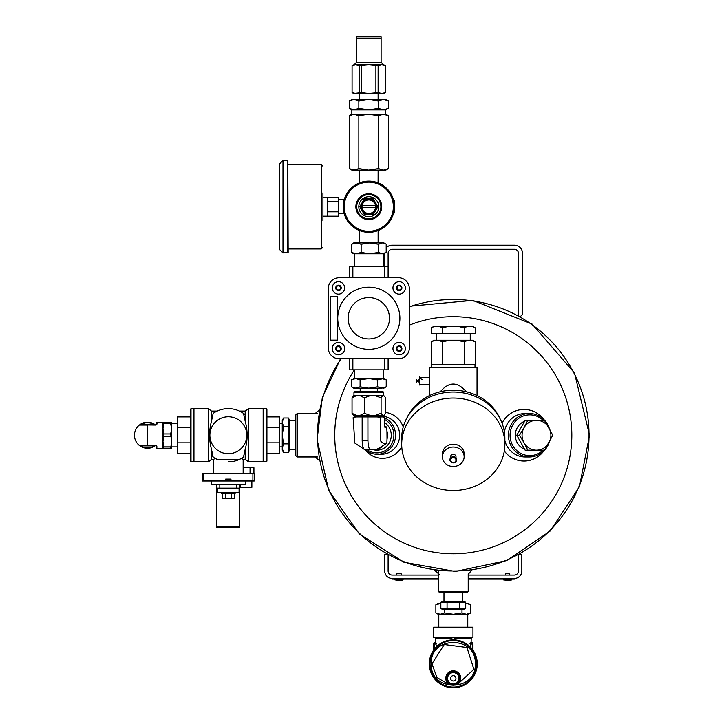 <?xml version="1.0" encoding="UTF-8"?>
<svg xmlns="http://www.w3.org/2000/svg" width="724" height="724" viewBox="0 0 724 724"><rect width="100%" height="100%" fill="white"/><g stroke="black" fill="none" stroke-linecap="round" stroke-linejoin="round"><path stroke-width="1.09" d="M384.046 266.685L384.046 253.681L384.046 266.685M388.118 253.337A4.072 4.072 0 0 1 392.191 249.264A4.072 4.072 0 0 0 388.118 253.337L388.118 277.744L388.118 266.685L349.502 266.685L349.502 277.744M392.191 249.264L514.366 249.264A4.072 4.072 0 0 1 518.438 253.337L518.438 315.564M386.191 247.834A8.145 8.145 0 0 1 392.191 245.192L514.366 245.192A8.145 8.145 0 0 1 522.511 253.337L522.511 314.424L520.33 316.605M514.366 249.264A4.072 4.072 0 0 1 518.438 253.337M392.191 245.192L514.366 245.192M468.211 591.354L466.853 592.712L439.703 592.712L438.346 591.354L468.211 591.354L468.211 574.259L470.564 571.607M438.346 570.992L438.346 591.354M297.175 456.962L295.817 455.604L295.817 414.879L297.175 413.522L297.175 456.962L317.537 456.962M384.335 419.386A17.648 17.05 90 0 1 393.901 435.296A17.648 17.05 90 0 1 384.598 450.962A17.648 17.05 90 0 1 366.896 449.559M384.335 422.472A14.933 14.426 90 0 1 391.277 435.287A14.933 14.426 90 0 1 373.322 449.722M384.335 417.73A19.005 18.353 90 0 1 395.566 435.305A19.005 18.353 90 0 1 377.204 454.247A19.005 18.353 90 0 1 365.14 449.559M380.571 416.553A19.005 18.353 90 0 1 382.163 416.943M409.322 306.804A135.75 135.75 0 0 1 589.028 435.242A135.75 135.75 0 0 1 413.268 564.964A135.75 135.75 0 0 1 341.122 358.778M504.32 450.989A25.793 24.906 90 0 0 543.597 451.224M543.597 419.259A25.793 24.906 90 0 0 502.04 423.16M504.863 440.617A21.72 20.978 90 0 0 525.19 456.962L529.389 456.962A21.72 20.978 90 0 0 549.281 442.129M549.281 428.355A21.72 20.978 90 0 0 529.389 413.522L525.19 413.522A21.72 20.978 90 0 0 504.42 432.192M380.571 416.237L381.322 416.237A19.005 18.353 90 0 1 399.675 435.242A19.005 18.353 90 0 1 381.322 454.247L377.204 454.247M385.575 412.399A23.078 22.29 90 0 1 403.259 426.961M401.775 446.753A23.078 22.29 90 0 1 364.977 449.559M319.773 410.743L320.008 409.449L315.157 413.522M315.157 456.962L320.008 461.034M435.767 569.851L434.282 569.652L439.088 574.358M470.799 569.851L471.514 569.761M524.493 421.296A14.969 14.453 90 0 0 515.289 435.242A14.969 14.453 90 0 0 524.493 449.188M528.755 450.174A14.969 14.453 90 0 0 530.728 450.174M530.728 420.309A14.969 14.453 90 0 0 528.755 420.309M543.118 420.309A20.363 19.666 90 0 0 521.868 416.581A20.363 19.666 90 0 0 510.067 435.242A20.363 19.666 90 0 0 521.868 453.903A20.363 19.666 90 0 0 543.118 450.174M529.389 413.522A21.72 20.978 90 0 0 508.411 435.242A21.72 20.978 90 0 0 529.389 456.962M505.406 575.064L505.406 573.707L509.75 573.707L509.75 575.064M503.47 579.906L509.334 580.612A10.254 10.254 0 0 0 511.687 579.906L503.47 579.906M396.263 579.137L392.191 579.137L392.191 578.458L396.263 578.458L396.263 579.137L438.346 579.137M468.211 579.137L514.366 579.137L514.366 578.458A7.466 7.466 0 0 0 521.832 570.992L521.832 554.702L518.846 554.702M510.293 579.137L510.293 578.458L514.366 578.458L468.211 578.458M396.806 575.064L396.806 573.707L401.15 573.707L401.15 575.064M394.879 579.906L400.734 580.612A10.254 10.254 0 0 0 403.087 579.906L394.879 579.906M388.118 554.919L388.118 570.992A4.072 4.072 0 0 0 392.191 575.064L438.346 575.064M468.211 575.064L514.366 575.064A4.072 4.072 0 0 0 518.438 570.992L518.438 554.919M438.346 578.458L392.191 578.458A7.466 7.466 0 0 1 384.725 570.992L384.725 554.702L387.72 554.702M378.444 108.347L378.444 101.034L383.421 99.523L388.408 101.034L388.408 108.347L383.421 109.867L368.652 109.867L378.444 108.347L383.421 109.867L385.783 109.867L385.783 114.175L388.408 115.686L383.421 114.175L378.444 115.686L368.652 114.175L358.851 115.686L354.036 114.175L349.221 115.686L349.221 168.592L351.846 170.113L354.036 170.113L358.851 168.592L358.851 115.686M378.444 115.686L378.444 168.592L383.421 170.113L388.408 168.592L388.408 115.686M388.408 168.592L385.783 170.113L368.652 170.113L358.851 168.592M388.408 108.347L385.783 109.867M388.408 101.034L385.783 99.523L368.652 99.523L358.851 101.034L358.851 108.347L354.036 109.867L351.846 109.867L351.846 114.175L349.221 115.686M351.846 109.867L349.221 108.347L349.221 101.034L351.846 99.523L354.036 99.523L358.851 101.034M349.221 168.592L354.036 170.113L368.652 170.113L378.444 168.592M349.221 108.347L354.036 109.867L368.652 109.867L358.851 108.347M349.221 101.034L354.036 99.523L368.652 99.523L378.444 101.034M385.783 114.175L351.846 114.175M470.7 612.911L466.346 614.26L468.365 614.26L470.7 612.911L470.7 604.748L466.346 603.4L470.7 604.748L468.365 603.4L465.722 603.4M440.219 603.4L438.201 603.4L435.866 604.748L440.844 603.4M444.572 609.472L444.572 612.911L440.219 614.26L435.866 612.911L435.866 604.748M444.572 612.911L453.278 614.26L461.993 612.911L461.993 609.472M438.798 627.183L438.798 614.26L440.219 614.26L438.201 614.26L435.866 612.911L440.219 614.26L466.346 614.26L461.993 612.911M466.346 614.26L467.767 614.26L467.767 627.183M385.53 243.852L383.892 242.902L369.828 242.902L377.168 242.902M356.28 242.902L353.728 242.902L351.43 244.25L356.28 242.902L361.14 244.25L369.828 242.902L356.28 242.902M369.828 242.902L378.516 244.25L382.353 242.902L385.611 243.898M378.516 244.25L378.516 252.423L369.828 253.762L361.14 252.423L361.14 244.25M378.516 252.423L382.353 253.762L386.191 252.423L386.191 244.25M385.611 252.776L386.191 252.423M351.43 252.423L353.728 253.762L356.28 253.762L351.43 252.423L351.43 244.25M361.14 252.423L356.28 253.762L381.81 253.762M385.53 252.821L383.892 253.762L369.828 253.762M451.894 639.916L451.894 637.527L472.962 637.527L472.962 627.183L433.595 627.183L433.595 637.527L451.894 637.527L451.215 637.681L451.215 639.962M435.459 642.188L436.572 643.645A0.679 0.471 167.7 0 1 435.929 644.052L434.997 642.469L433.595 643.147L433.595 650.17L433.595 643.147M451.215 637.726L450.627 638.613C430.581 638.26 430.816 638.088 451.333 638.07M472.283 649.238L472.283 642.469L471.568 642.469L470.636 644.052A0.679 0.471 -167.7 0 1 469.994 643.645L471.107 642.396M471.568 642.469L471.107 642.45L471.206 638.206L455.939 638.613L455.351 637.726M455.197 637.527L455.351 639.962M470.102 646.767L470.636 644.052L472.283 644.052A0.679 0.48 -0 0 1 472.962 644.532L472.962 650.17M436.463 646.767L435.929 644.052L434.273 644.052L434.273 642.469M455.948 678.316A2.67 2.67 0 0 1 451.948 680.632A2.67 2.67 0 0 1 451.948 676.008A2.67 2.67 0 0 1 455.948 678.316M459.324 678.316A6.045 6.045 0 0 1 450.265 683.556A6.045 6.045 0 0 1 450.265 673.085A6.045 6.045 0 0 1 459.324 678.316M460.174 678.316A6.896 6.896 0 0 1 449.83 684.289A6.896 6.896 0 0 1 449.83 672.343A6.896 6.896 0 0 1 460.174 678.316M456.744 684.28L457.061 684.814L473.885 669.311L466.971 647.5L444.274 644.514L431.966 663.836L436.925 677.501L449.504 684.814L449.821 684.28M431.278 663.836C429.956 635.382 476.654 635.491 475.288 663.845C476.645 692.198 429.947 692.262 431.278 663.836M430.038 663.836A23.24 23.24 0 0 0 464.899 683.963A23.24 23.24 0 0 0 464.899 643.708A23.24 23.24 0 0 0 430.038 663.836M477.243 663.836A23.964 23.964 0 0 0 453.278 639.871A23.964 23.964 0 0 0 429.314 663.836A23.964 23.964 0 0 0 453.278 687.8A23.964 23.964 0 0 0 477.243 663.836M457.061 684.814L449.504 684.814A7.521 7.521 0 0 1 447.532 673.483A7.521 7.521 0 0 1 459.034 673.483A7.521 7.521 0 0 1 457.061 684.814M386.915 358.778L384.752 358.805L384.752 369.846L349.502 369.846L349.502 358.778M384.752 266.685L384.752 277.708L386.915 277.744M350.706 277.744L352.869 277.708L352.869 266.685M338.289 358.778L398.499 358.778A10.86 10.86 0 0 0 409.322 348.778L409.322 288.577A10.86 10.86 0 0 0 399.331 277.744L339.122 277.744A10.86 10.86 0 0 0 328.298 287.745L328.298 347.945A10.86 10.86 0 0 0 338.289 358.778L398.499 358.778M388.118 358.778L388.118 369.846L384.752 369.846M352.869 369.846L352.869 358.805L350.706 358.778M337.257 296.369L337.257 340.153L330.361 340.153L330.361 296.369L337.257 296.369M344.678 348.606A6.208 6.208 0 0 1 335.366 353.982A6.208 6.208 0 0 1 335.366 343.23A6.208 6.208 0 0 1 344.678 348.606A6.208 6.208 0 0 0 338.47 342.398A6.208 6.208 0 0 0 332.262 348.606M405.359 348.606A6.208 6.208 0 0 1 396.046 353.982A6.208 6.208 0 0 1 396.046 343.23A6.208 6.208 0 0 1 405.359 348.606A6.208 6.208 0 0 0 399.15 342.398A6.208 6.208 0 0 0 392.951 348.606M337.737 318.261A31.078 31.078 0 0 0 384.353 345.176A31.078 31.078 0 0 0 384.353 291.347A31.078 31.078 0 0 0 337.737 318.261M399.331 277.744L339.122 277.744M409.322 348.778L409.322 288.577M405.359 287.917A6.208 6.208 0 0 1 396.046 293.292A6.208 6.208 0 0 1 396.046 282.541A6.208 6.208 0 0 1 405.359 287.917M344.678 287.917A6.208 6.208 0 0 1 335.366 293.292A6.208 6.208 0 0 1 335.366 282.541A6.208 6.208 0 0 1 344.678 287.917M401.911 348.606A2.76 2.76 0 0 1 397.775 350.995A2.76 2.76 0 0 1 397.775 346.217A2.76 2.76 0 0 1 401.911 348.606M396.824 348.606L397.992 346.588L400.318 346.588L401.485 348.606L400.318 350.624L397.992 350.624L396.824 348.606M401.911 287.917A2.76 2.76 0 0 1 397.775 290.306A2.76 2.76 0 0 1 397.775 285.528A2.76 2.76 0 0 1 401.911 287.917M396.824 287.917L397.992 285.899L400.318 285.899L401.485 287.917L400.318 289.935L397.992 289.935L396.824 287.917M341.23 287.917A2.76 2.76 0 0 1 337.085 290.306A2.76 2.76 0 0 1 337.085 285.528A2.76 2.76 0 0 1 341.23 287.917M336.135 287.917L337.303 285.899L339.628 285.899L340.796 287.917L339.628 289.935L337.303 289.935L336.135 287.917M341.23 348.606A2.76 2.76 0 0 1 337.085 350.995A2.76 2.76 0 0 1 337.085 346.217A2.76 2.76 0 0 1 341.23 348.606M336.135 348.606L337.303 346.588L339.628 346.588L340.796 348.606L339.628 350.624L337.303 350.624L336.135 348.606M389.503 318.261A20.688 20.688 0 0 1 368.815 338.95A20.688 20.688 0 0 1 348.126 318.261A20.688 20.688 0 0 1 368.815 297.573A20.688 20.688 0 0 1 389.503 318.261M353.131 417.712L355.765 416.943L354.117 416.943L353.131 417.712L354.841 443.061L364.57 449.559C363.258 449.025 362.462 446.002 362.172 440.491L362.154 416.943L367.919 416.943L367.937 440.491C368.136 445.993 368.941 449.025 370.353 449.559L376.426 449.559L384.173 444.952L386.878 443.224L387.023 439.07A14.48 13.991 -90 0 0 386.951 431.133L386.743 427.196L384.815 427.205L384.335 417.667L383.476 416.943L377.349 416.943L380.326 417.603L381.123 416.943M355.765 416.943L362.154 416.943M367.919 416.943L377.349 416.943M380.326 416.943L380.806 441.188C382.779 443.504 384.869 444.183 387.069 443.224M376.851 449.314A14.48 13.991 -90 0 0 383.62 445.278M371.548 449.559A14.48 13.991 -90 0 0 373.629 449.722A14.48 13.991 -90 0 0 375.711 449.559M353.565 415.341L352.045 413.268L356.208 415.341L360.154 415.341L364.317 413.268L364.317 397.82L370.009 395.757L375.394 395.757L381.086 397.82L382.607 395.757L384.372 396.028L385.575 397.82L385.575 413.268L384.055 415.341L382.607 415.341L381.086 413.268L381.086 397.82M364.317 413.268L370.009 415.341L375.394 415.341L381.086 413.268M352.045 413.268L352.045 397.82L356.208 395.757L360.154 395.757L364.317 397.82M352.045 397.82L353.52 395.757L356.208 395.757M360.154 395.757L370.009 395.757M375.394 395.757L382.607 395.757M375.394 415.341L382.607 415.341M360.154 415.341L370.009 415.341M353.52 415.341L356.208 415.341M353.964 392.299L354.642 391.621L382.978 391.621L383.657 392.299L353.964 392.299L353.964 395.757M384.363 425.685L386.743 427.196M387.023 439.07L386.951 431.133M364.57 449.559L370.353 449.559M394.327 208.575L394.327 212.956L393.983 211.281M393.53 200.095L394.327 200.439L394.327 204.82M368.815 232.286A25.584 25.584 0 0 1 346.651 193.905A25.584 25.584 0 0 1 390.969 193.905A25.584 25.584 0 0 1 368.815 232.286M368.815 231.255A24.553 24.553 0 0 1 347.547 194.421A24.553 24.553 0 0 1 390.073 194.421A24.553 24.553 0 0 1 368.815 231.255M393.983 200.095L393.983 202.114M393.53 213.299L393.983 213.299M368.815 193.77A12.932 12.932 0 0 0 357.611 213.164A12.932 12.932 0 0 0 380.01 213.164A12.932 12.932 0 0 0 368.815 193.77M368.815 218.766A12.064 12.064 0 0 1 358.362 200.666A12.064 12.064 0 0 1 379.258 200.666A12.064 12.064 0 0 1 368.815 218.766A12.064 12.064 0 0 1 358.362 200.666A12.064 12.064 0 0 1 379.258 200.666A12.064 12.064 0 0 1 368.815 218.766A12.064 12.064 0 0 0 380.878 206.702A12.064 12.064 0 0 0 368.815 194.629M375.548 205.806L362.081 205.806A6.797 6.797 0 0 1 375.548 205.806A6.797 6.797 0 0 1 368.815 213.49A6.797 6.797 0 0 1 362.081 207.598L375.548 207.598M362.081 205.806A6.797 6.797 0 0 0 362.081 207.598M375.575 210.603A7.81 7.81 0 0 1 362.045 210.603A7.81 7.81 0 0 1 368.815 198.892A7.81 7.81 0 0 1 375.575 210.603L377.828 206.702L373.322 198.892L364.299 198.892L359.792 206.702L364.299 214.512L373.322 214.512L375.575 210.603M282.251 448.165L282.251 435.242L283.582 443.857L282.251 448.165L283.582 452.473L282.251 450.165L282.251 448.165L283.582 452.473L288.442 452.473L289.736 449.894L289.736 420.59L288.442 418.01L288.442 452.473L289.6 448.165M295.817 420.762L289.736 420.762M282.251 435.242L282.251 420.318L283.582 418.01L282.251 422.318L283.582 426.626L282.251 435.242M288.442 418.01L283.582 418.01M288.442 443.857L283.582 443.857M288.442 426.626L283.582 426.626M279.564 446.88L282.251 446.88M527.805 420.309L523.986 427.775A14.933 14.426 -90 0 1 536.475 420.309A14.933 14.426 -90 0 1 548.964 427.775A14.933 14.426 -90 0 1 548.964 442.708A14.933 14.426 -90 0 1 536.475 450.174L544.457 450.174L552.783 435.242L544.457 420.309L525.126 420.309L516.8 435.242L525.126 450.174L536.475 450.174A14.933 14.426 -90 0 1 523.986 442.708L527.805 450.174M519.479 435.242L523.986 442.708A14.933 14.426 -90 0 1 523.986 427.775L519.479 435.242L516.8 435.242M322.949 219.634L322.949 193.77M327.438 211.815L338.47 211.815L338.47 216.186L327.438 216.186L327.438 197.218L323.293 197.218M338.47 211.815L338.47 201.58L327.438 201.58M338.47 201.58L338.47 197.218L327.438 197.218M344.199 199.715L338.47 199.715M322.949 220.503L322.949 192.892M287.817 160.493L288.161 252.558L282.993 252.902L282.993 160.493L287.817 160.493L287.817 252.902M282.993 160.493L279.545 163.941L279.545 249.454L282.993 252.902M377.521 386.824L377.521 379.883L383.892 378.534L386.227 379.883L381.874 378.534L386.227 379.883L386.227 386.824L381.874 388.173L386.227 386.824L383.892 388.173L377.521 386.824L368.815 388.173L360.099 386.824L355.746 388.173L381.874 388.173M351.393 379.883L355.746 378.534L353.728 378.534L351.393 379.883L351.393 386.824L355.746 388.173L353.728 388.173L351.393 386.824M377.521 379.883L368.815 378.534L355.746 378.534L360.099 379.883L360.099 386.824M381.874 378.534L368.815 378.534L360.099 379.883M465.722 602.314L464.03 601.327L442.536 601.327L440.844 602.314L440.844 608.495L465.722 608.495L465.722 602.314L459.505 602.314L459.505 608.495M440.844 602.314L447.061 602.314L447.061 608.495M447.061 602.314L459.505 602.314M443.975 592.712L443.975 601.327M465.722 608.495L464.03 609.472L442.536 609.472L440.844 608.495M170.692 433.947L171.588 428.78L171.588 448.174L170.692 448.174L171.588 441.703L170.692 433.947L163.859 433.947L162.963 428.78L163.859 422.309L162.963 422.309M170.692 446.871L163.859 446.871L162.963 441.703L163.859 433.947M162.963 448.174L163.859 448.174L163.859 446.871M163.859 423.612L170.692 423.612L171.588 428.78L171.588 422.309L163.859 422.309M170.692 436.536L163.859 436.536M170.692 448.174L163.859 448.174M170.692 423.612L170.692 422.309M157.036 424.002L156.52 424.445L156.52 422.726L156.004 424.97L147.488 424.97L156.004 425.079L157.036 424.002L157.036 422.21L162.963 422.21L162.963 448.274L156.864 448.274L156.864 446.147L156.176 445.441L147.488 445.441L156.176 445.441M147.488 424.97L139.651 424.97L141.144 424.445L140.881 424.002L139.325 425.079A13.032 13.032 0 0 0 139.37 445.441L140.356 446.147L139.587 445.513L147.488 445.513M155.651 425.079L154.085 424.002L153.823 424.445L155.325 424.97M139.587 445.513L147.488 445.441L147.488 425.079L139.325 425.079A13.032 13.032 0 0 0 139.37 445.441L139.37 445.441A13.032 13.032 0 0 0 154.619 446.147L155.651 445.405M154.918 424.536A13.032 13.032 0 0 0 139.515 424.934M156.502 445.758L156.52 447.93L156.864 446.147M156.004 425.079L156.52 424.445M140.356 446.147A13.032 13.032 0 0 0 154.619 446.147L155.325 445.513M222.214 493.596L222.214 498.528L234.44 498.528L234.44 493.596M211.236 480.998L211.236 484.302L219.834 484.302L219.834 488.139L236.829 488.139L236.829 484.302L219.834 484.302M225.698 480.998L230.965 480.998L230.965 479.089L225.698 479.089L225.698 480.998L202.403 480.998L202.403 473.252L254.26 473.252L254.26 480.998L252.902 480.998L252.902 473.252M230.965 480.998L252.902 480.998M243.155 473.252L243.155 459.396L241.445 458.392L239.011 459.613L217.643 459.613L215.209 458.392L213.508 459.396L211.453 459.396L208.521 461.803L208.521 408.671L193.96 408.671L193.96 461.803L208.521 461.803M217.643 459.613A26.607 26.607 0 0 1 213.164 457.106L211.453 449.161C208.983 439.893 208.983 430.617 211.453 421.323L213.164 413.377A26.607 26.607 0 0 1 243.499 413.377L245.201 421.323L245.201 411.087L248.594 408.671L248.594 461.803L263.165 461.803L263.165 408.671L248.594 408.671M214.802 412.327L213.779 412.97M228.332 461.849A26.607 26.607 0 0 0 243.499 457.106L245.201 449.161L245.201 459.396L248.594 461.803M245.201 449.161C247.789 439.902 247.789 430.626 245.201 421.323M266.921 453.568L279.564 453.568L279.564 416.915L266.921 416.915M266.921 427.649L279.564 427.649M266.921 442.835L279.564 442.835M266.921 409.35L266.921 461.134L266.242 461.812L266.242 408.671L266.921 409.35M266.242 461.812L263.572 461.812L263.572 408.671L266.242 408.671M177.353 442.835L177.353 416.915L190.331 416.915L190.331 409.35L190.331 461.125L190.331 442.835L177.353 442.835L177.353 453.568L190.331 453.568M177.353 427.649L190.331 427.649L190.331 416.915M190.331 409.35L191.009 408.671L193.552 408.671L193.552 461.803L191.009 461.803L190.331 461.125M211.453 449.161L211.453 459.396M208.521 408.671L211.453 411.087L211.453 421.323M209.87 435.242A18.462 18.462 0 0 1 237.562 419.25A18.462 18.462 0 0 1 237.562 451.233A18.462 18.462 0 0 1 209.87 435.242M245.201 414.671A26.607 26.607 0 0 0 243.499 413.377M211.453 455.812A26.607 26.607 0 0 0 213.164 457.106M236.829 484.302L245.418 484.302L245.418 480.998M239.816 484.302L239.816 488.139L236.829 488.139M239.816 488.139L239.816 527.606L216.847 527.606L216.847 488.139L219.834 488.139M216.847 488.139L216.847 484.302M217.562 488.139L217.562 492.51L239.092 492.51L239.092 488.139M221.544 492.51L221.544 493.596L235.119 493.596L235.119 492.51M225.273 498.528L225.273 493.596M231.39 498.528L231.39 493.596M250.061 473.252L250.061 467.74L253.934 467.74L253.934 473.252M250.061 467.74L243.155 467.74M240.495 484.302L240.495 487.324L251.871 487.324L251.871 480.998M459.215 326.642L473.188 326.642L475.225 327.818L475.225 333.429L464.256 333.429L464.256 327.818L459.215 326.642L447.351 326.642L442.31 327.818L442.31 333.429L464.256 333.429M433.857 326.642L431.341 327.818L433.377 326.642L447.351 326.642M475.225 327.818L472.709 326.642M466.772 326.642L464.256 327.818M431.341 327.818L431.341 333.429L442.31 333.429M442.31 327.818L439.785 326.642M470.247 333.429L470.247 340.217M456.22 340.217L472.51 340.217L475.225 341.782L475.225 364.652L464.256 364.652L464.256 341.782L456.22 340.217L450.346 340.217L442.31 341.782L442.31 364.652L464.256 364.652M435.359 340.217L431.341 341.782L434.056 340.217L450.346 340.217M442.31 364.652L431.567 364.652L431.558 367.367M477.035 395.576L477.035 367.367L429.522 367.367L429.522 384.335L421.142 384.335L419.341 385.014L419.341 376.869L422.056 379.584M466.238 391.747C457.604 381.485 448.961 381.485 440.328 391.747A50.227 45.015 0 0 1 453.278 390.227A50.227 45.015 0 0 1 466.238 391.747A50.227 45.015 0 0 1 499.822 418.309M406.743 418.309A50.227 45.015 0 0 1 440.328 391.747M401.693 444.274L401.693 438.255A51.585 46.227 0 0 1 453.278 392.019A51.585 46.227 0 0 1 504.863 438.255L504.863 444.274A51.585 46.227 0 0 1 453.278 490.501A51.585 46.227 0 0 1 401.693 444.274A51.585 46.227 0 0 1 453.278 398.046A51.585 46.227 0 0 1 504.863 444.274M464.138 456.763L464.138 453.939A10.86 9.729 180 0 0 453.278 444.21A10.86 9.729 180 0 0 442.418 453.939L442.418 456.763A10.86 9.729 180 0 0 453.278 466.491A10.86 9.729 180 0 0 464.138 456.763A10.86 9.729 180 0 0 453.278 447.025A10.86 9.729 180 0 0 442.418 456.763M455.993 457.948L455.993 456.763A2.715 2.434 180 0 0 450.563 456.763L450.563 457.948M453.278 462.808A3.394 3.041 180 0 0 453.278 456.726A3.394 3.041 180 0 0 453.278 462.808M429.522 377.548L421.142 377.548M416.626 380.942L416.626 379.584L416.626 380.942M431.341 341.782L431.567 364.652M475.225 341.782L471.206 340.217L475.225 341.782M468.274 340.217L464.256 341.782M442.31 341.782L438.292 340.217M381.105 36.888L380.417 36.2L357.204 36.2L356.516 36.888L381.105 36.888L381.105 38.236L356.516 38.236L356.516 36.888M381.105 62.3L381.105 38.408L356.516 38.408L356.516 62.3L381.105 62.3L383.62 64.816M368.67 64.816L383.892 64.816L385.539 65.694L385.539 92.563L381.801 93.441L383.892 93.441L385.539 92.563L385.476 65.694L381.801 64.816L378.127 65.694L368.67 64.816L359.231 65.694L355.674 64.816L368.67 64.816M378.127 92.563L368.67 93.441L361.439 92.563L353.728 93.441L352.081 92.563L352.081 65.694L353.728 64.816L355.674 64.816L352.081 65.694L352.081 92.563L355.674 93.441L381.801 93.441L378.127 92.563L378.127 65.694M361.439 92.563L361.439 65.694M359.231 92.563L359.231 65.694M375.901 92.563L375.901 65.694M409.322 325.148A118.546 118.546 0 0 1 571.824 435.242A118.546 118.546 0 0 1 419.205 548.783A118.546 118.546 0 0 1 354.326 369.964M454.672 637.527L454.672 639.916M434.273 649.238L434.273 644.052A0.679 0.48 180 0 0 433.595 644.532M458.98 678.316A5.702 5.702 0 0 1 450.437 683.257A5.702 5.702 0 0 1 450.437 673.383A5.702 5.702 0 0 1 458.98 678.316M459.831 678.316A6.552 6.552 0 0 1 450.002 683.99A6.552 6.552 0 0 1 450.002 672.641A6.552 6.552 0 0 1 459.831 678.316M453.278 687.456A23.621 23.621 0 0 0 473.74 652.025A23.621 23.621 0 0 0 432.825 652.025A23.621 23.621 0 0 0 453.278 687.456M362.172 440.491L367.937 440.491M368.815 216.702A10 10 0 0 1 360.154 201.697A10 10 0 0 1 377.466 201.697A10 10 0 0 1 368.815 216.702M322.949 247.219L321.23 248.938L321.23 164.466L322.949 166.185M154.085 424.002A13.032 13.032 0 0 0 140.881 424.002M140.537 445.857A12.688 12.688 0 0 0 154.429 445.857L140.537 445.857M153.823 424.445A12.516 12.516 0 0 0 141.144 424.445L153.823 424.445M191.009 408.671L191.009 461.803M203.761 480.998L203.761 473.252M239.816 489.098L239.092 489.098M217.562 489.098L216.847 489.098M239.816 526.647L216.847 526.647M453.278 462.509A2.715 2.434 180 0 0 455.631 458.853A2.715 2.434 180 0 0 450.934 458.853A2.715 2.434 180 0 0 453.278 462.509M317.537 413.522L297.175 413.522M472.283 569.652L468.211 574.259M434.807 570.25L436.002 571.598M409.322 306.261L472.754 300.379L532.14 324.108L574.467 372.941L589.544 435.242L579.444 486.727L550.186 531.045L506.601 560.638L455.423 571.489L403.929 562.258L359.43 534.041L328.796 490.664L317.085 439.522L322.307 397.639L340.497 358.778M505.877 580.621L509.271 580.621L505.877 580.621M397.286 580.621L400.68 580.621L397.286 580.621M378.091 182.855L378.118 170.113M359.529 182.855L359.502 170.113M359.511 93.441L359.502 99.523M378.109 93.441L378.118 99.523M438.798 637.527L438.798 638.378M467.767 637.527L467.767 638.378M359.502 230.531L359.502 242.902M378.118 230.531L378.118 242.902M354.326 253.762L354.326 266.685M383.295 253.762L383.295 266.685M434.997 642.469L435.459 642.45L435.359 638.206L434.681 637.527M471.206 638.206L471.885 637.527M472.283 642.469L472.962 643.147M380.136 449.722L373.629 449.722M380.571 416.943L380.571 415.341M357.05 416.943L357.05 415.341M383.657 392.299L383.657 395.757M295.817 449.722L289.736 449.722M279.564 423.603L282.251 423.603M327.438 216.186L323.293 216.186M344.199 213.68L338.47 213.68M321.23 164.466L288.161 164.466M321.23 248.938L288.161 248.938M354.326 369.846L354.326 378.534M383.295 369.846L383.295 378.534M377.43 391.621L377.43 388.173M360.19 391.621L360.19 388.173M462.591 592.712L462.591 601.327M171.588 446.88L177.353 446.88M171.588 423.603L177.353 423.603M157.036 422.21L156.52 422.726M239.49 411.087L245.201 411.087M243.155 459.396L245.201 459.396M211.453 411.087L217.173 411.087M213.508 473.252L213.508 459.396M436.31 333.429L436.31 340.217M474.998 364.652L474.998 367.367M429.522 395.576L429.522 384.335M449.885 459.767L450.238 461.152L453.278 462.88L455.306 462.274L456.672 459.767M419.341 379.584L416.997 380.942L419.341 382.299M416.626 382.299L416.626 379.584M356.516 62.3L354 64.816"/></g></svg>
